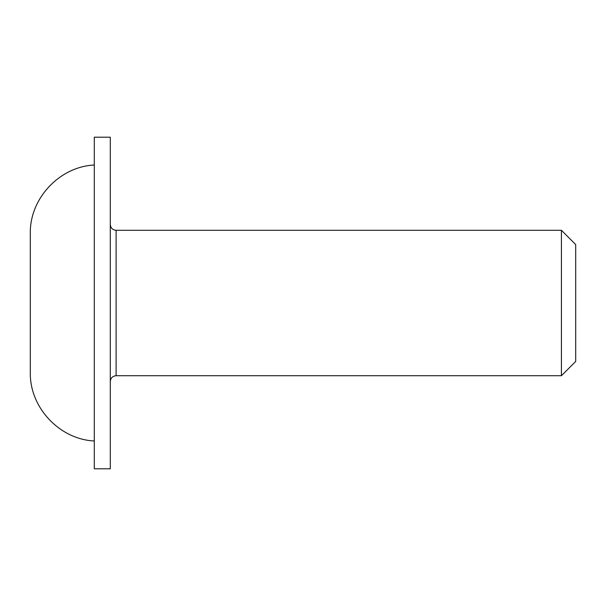 <?xml version="1.0" encoding="UTF-8"?>
<svg xmlns="http://www.w3.org/2000/svg" width="606" height="606" viewBox="0 0 606 606"><rect width="100%" height="100%" fill="white"/><g stroke="black" fill="none" stroke-linecap="round" stroke-linejoin="round"><path stroke-width="0.91" d="M94.294 137.198L94.294 468.802L110.292 468.802L110.292 137.198L94.294 137.198M110.292 381.538C110.671 377.97 112.61 376.031 116.11 375.72L116.11 230.28C112.58 229.932 110.64 227.992 110.292 224.462M116.11 230.28L561.421 230.28L561.421 375.72L116.11 375.72M561.421 375.72L575.7 361.441L575.7 244.559L561.421 230.28M94.294 165.006C59.29 166.718 29.489 198.73 30.3 233.772L30.3 372.228C29.489 407.27 59.29 439.282 94.294 440.994"/></g></svg>
